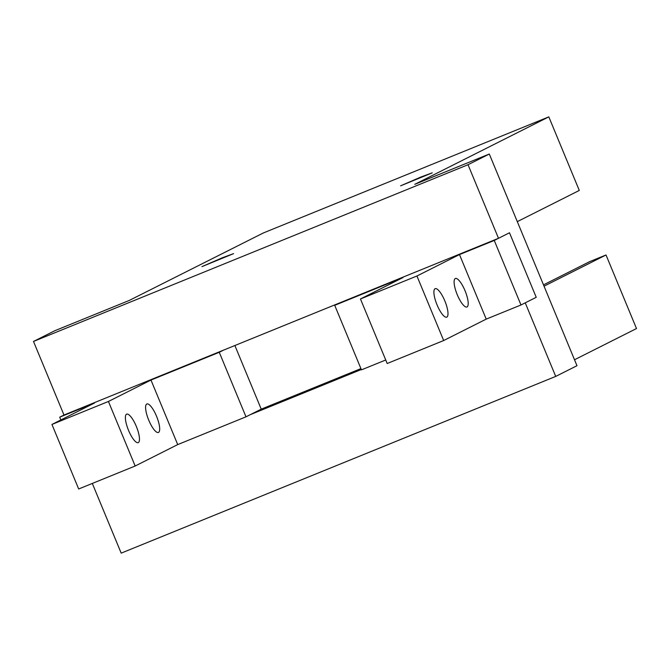 <?xml version="1.0" encoding="UTF-8"?>
<svg xmlns="http://www.w3.org/2000/svg" width="670" height="670" viewBox="0 0 670 670"><rect width="100%" height="100%" fill="white"/><g stroke="black" fill="none" stroke-linecap="round" stroke-linejoin="round"><path stroke-width="1" d="M465.055 290.78A15.368 4.355 -112.1 0 1 467.032 306.944A15.368 4.355 -112.1 0 1 466.948 306.986A15.368 4.355 -112.1 0 1 457.124 294.381A15.368 4.355 -112.1 0 1 455.366 278.502A15.368 4.355 -112.1 0 1 465.055 290.78M444.846 300.947A15.368 4.355 -112.1 0 1 446.831 317.111A15.368 4.355 -112.1 0 1 446.739 317.153A15.368 4.355 -112.1 0 1 436.915 304.557A15.368 4.355 -112.1 0 1 435.157 288.678A15.368 4.355 -112.1 0 1 444.846 300.947M385.727 359.991L361.448 369.865L334.715 305.327L338.97 303.183M416.941 275.998L443.674 340.536L486.219 319.121L520.984 304.984L536.226 297.312L525.238 302.84L555.715 376.414L576.979 365.711L489.301 154.025L468.029 164.728L498.505 238.302L509.493 232.775L536.226 297.312L509.493 232.775L494.251 240.446L459.486 254.583L416.941 275.998L360.46 298.971L402.997 277.556L334.715 305.327M486.219 319.121L459.486 254.583M443.674 340.536L387.193 363.509L360.46 298.971M520.984 304.984L494.251 240.446M146.755 404.018A15.368 4.355 -112.1 0 1 146.847 403.977A15.368 4.355 -112.1 0 1 156.671 416.572A15.368 4.355 -112.1 0 1 158.43 432.452A15.368 4.355 -112.1 0 1 148.673 420.015A15.368 4.355 -112.1 0 1 146.755 404.018M126.555 414.186A15.368 4.355 -112.1 0 1 126.638 414.144A15.368 4.355 -112.1 0 1 136.462 426.748A15.368 4.355 -112.1 0 1 138.221 442.627A15.368 4.355 -112.1 0 1 128.464 430.19A15.368 4.355 -112.1 0 1 126.555 414.186M498.505 238.302L63.977 415.023L59.722 417.167L94.487 403.03L51.942 424.445L108.431 401.472L150.976 380.058L219.258 352.286L245.991 416.824L261.233 409.152L360.929 368.609M234.877 345.519L261.233 409.152M219.258 352.286L223.512 350.142M150.976 380.058L177.709 444.595L245.991 416.824M51.942 424.445L78.675 488.983L135.164 466.01L177.709 444.595M108.431 401.472L135.164 466.01M59.722 417.167L60.87 419.948M63.977 415.023L33.5 341.449L54.773 330.746L129.26 300.445L263.268 232.993L548.814 116.865L414.805 184.317L489.301 154.025M517.307 221.636L579.29 190.439L548.814 116.865M574.517 359.748L636.5 328.551L606.023 254.977L589.634 261.643L543.496 284.867M222.524 257.707L233.612 253.62L201.955 266.618L222.524 257.707M421.162 176.913L432.25 172.835L400.593 185.833L421.162 176.913M361.306 369.513L250.245 414.68M555.715 376.414L121.186 553.135L92.309 483.439M544.04 286.174L606.023 254.977M468.029 164.728L33.5 341.449"/></g></svg>
